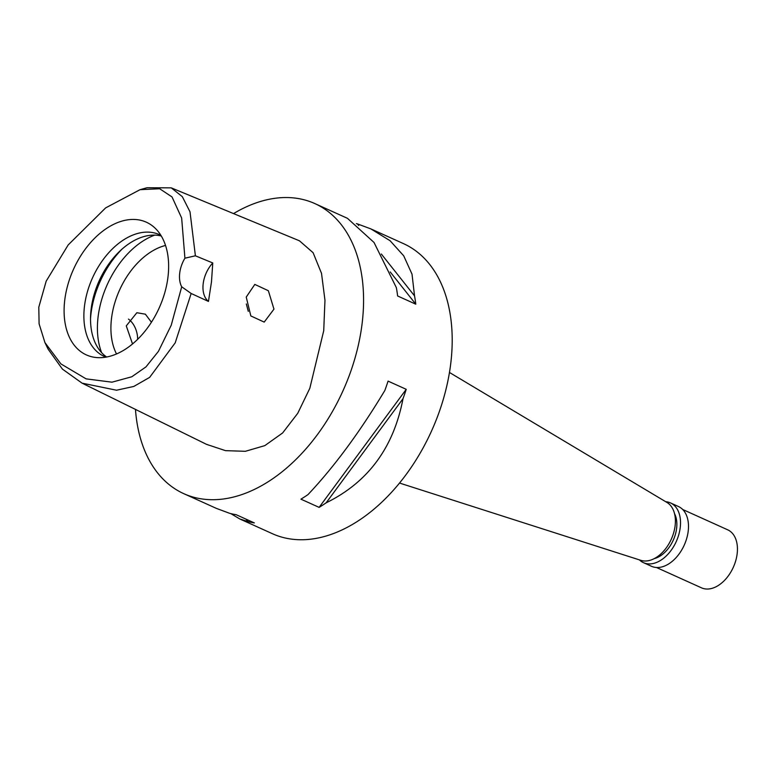 <?xml version="1.0" encoding="UTF-8"?>
<svg xmlns="http://www.w3.org/2000/svg" width="776" height="776" viewBox="0 0 776 776"><rect width="100%" height="100%" fill="white"/><g stroke="black" fill="none" stroke-linecap="round" stroke-linejoin="round"><path stroke-width="1.16" d="M38.8 307.17L46.172 281.184L68.162 244.964L105.652 207.881L140.078 189.664L159.691 188.762L172.02 196.939L181.652 218.027L184.921 258.195A25.462 16.432 -65.7 0 0 181.71 286.8L171.205 325.29L158.411 351.382L145.956 366.902L131.813 376.767L111.957 382.18L86.107 378.863L60.897 363.895L44.969 342.662L39.091 323.796L38.8 307.17M168.082 276.149A72.818 46.997 -65.7 0 0 155.268 228.309A72.818 46.997 -65.7 0 0 101.287 232.286A72.818 46.997 -65.7 0 0 64.651 300.972A72.818 46.997 -65.7 0 0 96.864 357.581A72.818 46.997 -65.7 0 0 168.082 276.149M181.71 286.8L191.168 293.483L208.453 301.428A25.462 16.432 114.3 0 1 212.769 262.957L195.397 255.799L184.921 258.195M140.078 189.664L147.071 187.724L171.273 187.87L182.321 196.658L190.013 211.829L195.397 255.799M191.168 293.483L175.211 342.827L149.652 377.378L133.792 386.448L116.555 390.221L82.081 383.15L62.41 369.095L48.141 349.2L44.969 342.662M246.234 297.092L250.832 315.939L264.199 322.098L273.957 309.139L268.35 290.719L254.809 284.414L246.234 297.092M212.769 262.957L211.47 281.989L208.453 301.428M82.081 383.15L206.542 444.357L225.515 450.652L245.361 451.302L264.81 445.628L282.619 432.969L297.751 413.278L309.818 388.301L323.718 330.76L324.969 300.254L321.516 273.375L313.097 252.704L299.468 240.812L171.273 187.87M233.557 213.594A159.158 102.733 114.3 0 1 314.833 203.574A159.158 102.733 114.3 0 1 362.353 321.497A159.158 102.733 114.3 0 1 183.776 493.662A159.158 102.733 114.3 0 1 135.47 409.398M240.308 519.192L272.405 533.704A159.158 102.733 -65.7 0 0 450.982 361.529A159.158 102.733 -65.7 0 0 403.452 243.615L371.655 229.25M183.776 493.662L216.397 508.396L229.793 513.372A159.158 102.733 -65.7 0 0 236.185 514.701L254.353 522.917A159.158 102.733 114.3 0 1 247.961 521.579L246.041 519.154M230.889 513.644L239.794 518.969L247.961 521.579M326.162 502.819A159.158 102.733 114.3 0 1 319.111 507.378L300.933 499.162A159.158 102.733 -65.7 0 0 307.994 494.603C334.126 466.9 359.744 432.193 384.838 390.483A159.158 102.733 -65.7 0 0 388.068 381.113L406.236 389.319A159.158 102.733 114.3 0 1 403.006 398.689L326.162 502.819C368.057 482.255 393.665 447.548 403.006 398.689M356.349 223.633A159.158 102.733 114.3 0 1 357.445 223.905L358.677 225.457M381.317 254.004L414.539 295.889L412.017 274.151L403.704 255.808L390.037 240.686L370.841 228.881L357.445 223.905M414.539 295.889A159.158 102.733 114.3 0 1 415.79 304.182L397.622 295.976A159.158 102.733 -65.7 0 0 396.371 287.683L374.022 242.471L347.454 218.318L314.833 203.574M399.504 483.041L640.869 560.35A31.835 20.545 -65.7 0 0 675.159 525.371A31.835 20.545 -65.7 0 0 667.001 502.489L449.459 372.47M151.427 322.234L145.374 314.183L136.848 312.718L126.275 325.881L132.521 343.962M165.54 245.449A66.843 43.146 -65.7 0 0 111.424 319.169A66.843 43.146 -65.7 0 0 116.516 353.963M246.322 303.959L248.291 311.341M128.496 319.12A19.419 13.26 -103.5 0 1 137.624 339.335M101.617 352.653A76.397 49.305 114.3 0 1 97.989 317.801A76.397 49.305 114.3 0 1 154.705 235.128M106.622 357.009A66.843 43.146 114.3 0 1 91.034 309.964A66.843 43.146 114.3 0 1 161.292 236.001M160.923 235.4A66.843 43.146 -65.7 0 0 159.39 234.653A66.843 43.146 -65.7 0 0 84.39 306.957A66.843 43.146 -65.7 0 0 104.353 356.485A66.843 43.146 -65.7 0 0 105.924 357.135M390.202 271.93L415.79 304.182M406.236 389.319L319.111 507.378M654.226 558.623A27.694 17.877 -65.7 0 0 676.653 528.078A27.694 17.877 -65.7 0 0 674.538 513.654M665.711 501.713A32.786 21.165 114.3 0 1 670.483 502.916A32.786 21.165 114.3 0 1 680.271 527.205A32.786 21.165 114.3 0 1 643.488 562.678A32.786 21.165 114.3 0 1 639.434 559.884M643.488 562.678L651.462 566.276A32.786 21.165 -65.7 0 0 688.244 530.813A32.786 21.165 -65.7 0 0 678.457 506.524L670.483 502.916M656.477 567.498L701.485 587.83A31.835 20.545 -65.7 0 0 737.2 553.395A31.835 20.545 -65.7 0 0 727.694 529.814L682.686 509.483M121.958 249.203A76.397 49.305 -65.7 0 0 90.899 314.59A76.397 49.305 -65.7 0 0 90.52 318.771"/></g></svg>
